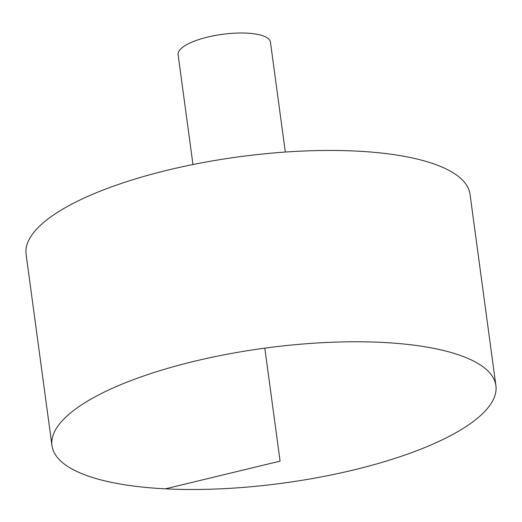 <?xml version="1.0" encoding="UTF-8"?>
<svg xmlns="http://www.w3.org/2000/svg" width="522" height="522" viewBox="0 0 522 522"><rect width="100%" height="100%" fill="white"/><g stroke="black" fill="none" stroke-linecap="round" stroke-linejoin="round"><path stroke-width="0.78" d="M80.101 405.835A223.984 68.101 -7.7 0 1 325.591 342.523A223.984 68.101 -7.7 0 1 495.9 385.621A223.984 68.101 -7.7 0 1 467.771 425.43A223.984 68.101 -7.7 0 1 222.274 488.742A223.984 68.101 -7.7 0 1 51.972 445.644A223.984 68.101 -7.7 0 1 80.101 405.835M51.972 445.644L26.1 254.312A223.984 68.101 -7.7 0 1 54.229 214.503A223.984 68.101 -7.7 0 1 299.726 151.197A223.984 68.101 -7.7 0 1 470.028 194.288L495.9 385.621M192.97 164.534L178.106 54.614A46.589 14.166 -7.7 0 1 183.959 46.334A46.589 14.166 -7.7 0 1 235.024 33.16A46.589 14.166 -7.7 0 1 270.448 42.125L285.312 152.052M165.402 488.84L280.086 461.135L264.811 348.148"/></g></svg>

